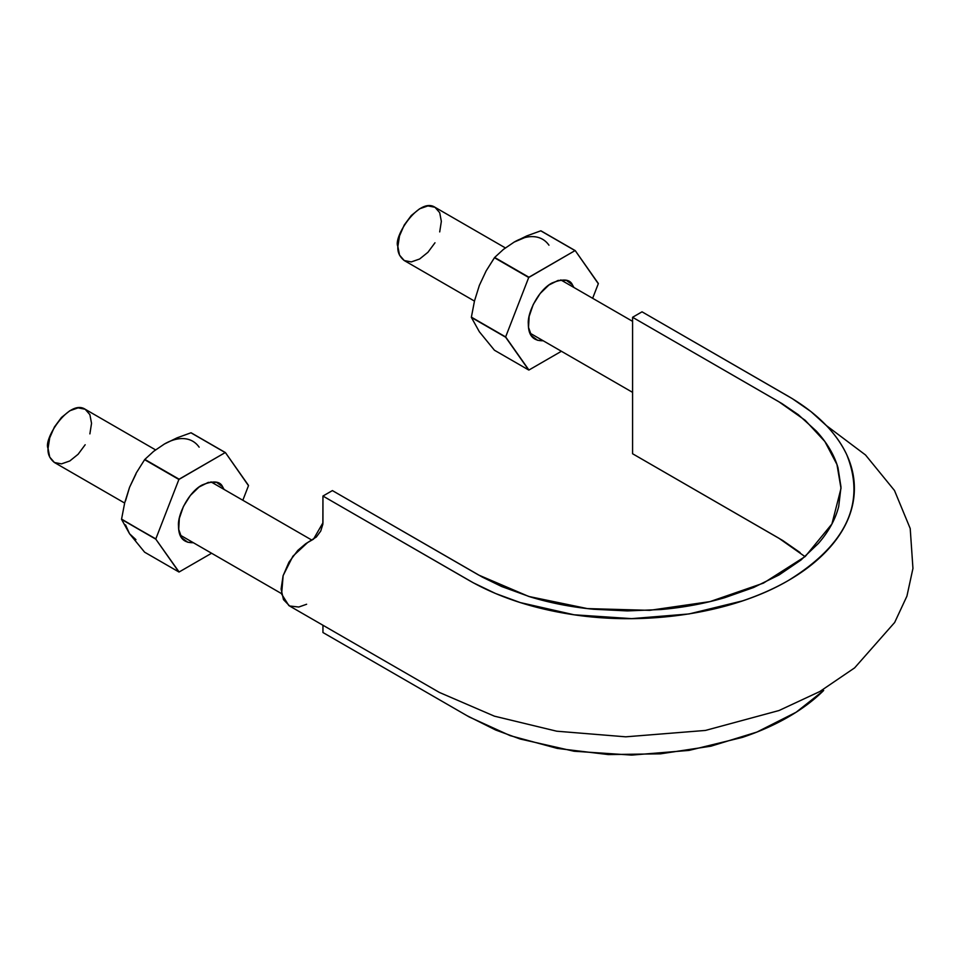 <?xml version="1.0" encoding="UTF-8"?>
<svg xmlns="http://www.w3.org/2000/svg" width="961" height="961" viewBox="0 0 961 961"><rect width="100%" height="100%" fill="white"/><g stroke="black" fill="none" stroke-linecap="round" stroke-linejoin="round"><path stroke-width="1.44" d="M306.619 604.253L298.775 607.028L289.669 605.995L283.471 599.616L281.105 589.021L283.075 575.819L288.937 562.197L297.838 550.377L305.646 543.782L316.349 537.007L320.746 531.049L322.86 524.225L322.944 496.044L332.398 490.59L322.944 496.044L473.365 582.834L495.66 593.55L520.189 602.559L574.101 614.788L631.665 618.632L689.037 613.947L742.409 600.913C759.334 595.219 774.65 588.42 788.332 580.516C802.027 572.612 813.799 563.783 823.673 554.004C833.535 544.238 841.055 533.968 846.233 523.192C851.398 512.417 854.113 501.378 854.353 490.062C854.605 478.758 852.383 467.683 847.698 456.835C843.013 446 835.95 435.621 826.508 425.699L810.916 411.548L792.344 398.671L642.032 311.82L632.578 317.286L781.822 403.488L798.279 414.659L816.321 431.069C827.001 442.685 834.232 454.913 838.004 467.755L840.995 487.083L838.701 506.531C835.385 519.433 828.61 531.745 818.364 543.47L800.957 560.047L779.107 574.93L753.604 587.507L724.762 597.682C704.485 603.628 683.175 607.58 660.856 609.538L627.353 610.92L593.706 609.262C571.471 607.124 550.281 602.991 530.148 596.877L501.666 586.522L482.386 577.129L332.398 490.59L478.698 575.062L528.766 596.457L587.375 608.589L649.588 610.343L709.999 601.61L763.442 583.123L805.246 556.479L831.914 523.985L841.007 488.404L836.959 464.499L824.874 441.531L805.222 420.329L778.878 401.758L632.578 317.286L642.032 311.82L788.332 396.292C816.61 412.822 836.082 432.282 846.737 454.685C866.029 502.627 846.557 544.575 788.332 580.516C732.871 613.082 646.621 626.428 570.39 614.235C531.577 608.085 497.87 596.841 469.244 580.516L322.944 496.044L322.944 522.796L313.49 539.169L307.58 542.581L292.877 556.239L283.147 575.567L281.621 594.078L288.853 605.574L439.321 692.4L494.398 716.161L556.719 731.201L625.755 736.823L705.458 730.432L779.059 710.515L819.805 691.536L854.629 667.871L894.667 622.464L906.92 596.156L912.95 568.419L910.211 528.514L894.475 490.482L865.525 454.985L826.376 425.567M322.944 632.518L322.944 625.251L322.944 632.518L466.89 715.621L495.66 730.012L520.189 739.021L574.101 751.25L631.665 755.094L689.037 750.409L742.409 737.387C759.334 731.681 774.65 724.882 788.332 716.978C802.027 709.074 813.799 700.245 823.673 690.466L796.152 712.233L756.944 732.054L710.912 746.192L660.495 753.832L608.361 754.577L557.356 748.427L510.147 735.633L469.244 716.978L322.944 632.518M805.054 556.647L778.878 538.22L632.578 453.748L632.578 317.286L632.578 453.748L782.65 540.442L800.105 552.563M85.169 444.751L78.117 454.265L69.793 460.98L61.468 463.875L54.417 462.505C49.708 458.649 47.594 453.952 48.05 448.427C43.161 439.285 69.228 398.635 85.169 409.242L89.89 414.659L91.535 423.308L89.89 433.879M124.642 503.047L54.417 462.505L49.708 457.076L48.05 448.427L49.708 437.856L54.417 426.996L61.468 417.47L69.793 410.755L78.117 407.86L85.169 409.242L155.538 449.868M434.985 242.785L427.933 252.299L419.609 259.014L411.284 261.909L404.233 260.539C399.524 256.683 397.41 251.986 397.866 246.46C392.977 237.319 419.044 196.669 434.985 207.276L439.706 212.693L441.351 221.354L439.706 231.913M474.458 301.081L404.233 260.539L399.524 255.109L397.866 246.46L399.524 235.889L404.233 225.03L411.284 215.516L419.609 208.789L427.933 205.906L434.985 207.276L505.354 247.902M524.562 237.667L514.159 242.088L503.468 249.367L494.651 257.452L528.922 277.236L494.651 257.452L486.146 270.906L479.359 285.381L474.494 300.937L471.383 317.142L505.642 336.927L471.383 317.43L479.359 331.773L494.435 350.224L528.706 370.009L494.435 350.224L479.359 331.773L471.383 317.43A65.516 37.827 -60 0 1 471.383 317.142L474.494 300.937L479.359 285.381L486.146 270.906L494.435 257.716A65.516 37.827 -60 0 1 494.651 257.452L503.468 249.367L514.159 242.088L526.772 235.913L540.767 230.832A65.516 37.827 -60 0 1 540.971 230.844L575.026 250.617A65.516 37.827 -60 0 1 575.243 250.629L598.307 283.435A65.516 37.827 -60 0 1 598.307 283.723L575.243 250.629L540.971 230.844L575.026 250.617L528.706 277.501A65.516 37.827 -60 0 1 528.922 277.236L575.026 250.617L540.767 230.832L526.772 235.913L514.147 242.1A56.831 32.806 120 0 1 548.959 245.199M471.383 317.43L505.642 337.215A65.516 37.827 -60 0 1 505.642 336.927L528.922 370.033A65.516 37.827 -60 0 1 528.706 370.009L505.642 337.215L471.383 317.43M494.435 257.716L528.706 277.501L505.642 336.927L528.706 277.501L494.435 257.716M598.307 283.723L592.649 298.294L598.307 283.723M561.404 351.282L528.922 370.033L561.404 351.282M572.444 284.864L566.365 280.36L558.089 280.432L548.887 285.045L540.154 293.513L533.223 304.529L529.139 316.445L528.538 327.413L531.505 335.785L537.583 340.278L543.157 340.747C533.235 341.023 528.298 335.437 528.334 323.965C527.169 313.034 538.544 289.874 551.974 283.027C563.062 278.522 569.885 279.134 572.444 284.864L573.909 287.471L572.444 284.864M125.531 524.874L129.543 533.739L144.618 552.191L178.89 571.975L144.618 552.191L129.543 533.739L121.566 519.396A65.516 37.827 -60 0 1 121.566 519.108L124.678 502.903L129.543 487.347L125.531 500.849M199.143 447.165A56.831 32.806 120 0 0 164.343 444.054L176.956 437.88L190.951 432.798A65.516 37.827 -60 0 1 191.155 432.81L225.21 452.583A65.516 37.827 -60 0 1 225.427 452.595L248.491 485.401A65.516 37.827 -60 0 1 248.491 485.677L225.427 452.595L191.155 432.81L225.21 452.583L178.89 479.467A65.516 37.827 -60 0 1 179.106 479.203L225.21 452.583L190.951 432.798L176.956 437.88L164.343 444.054L153.652 451.334L164.343 444.054M135.933 474.049L129.543 487.347L124.678 502.903L121.566 519.108L155.826 539.181A65.516 37.827 -60 0 1 155.826 538.893L178.89 479.467L155.826 538.893L121.566 519.396L155.826 539.181L179.106 571.999A65.516 37.827 -60 0 1 178.89 571.975L155.826 539.181L121.566 519.396L129.543 533.739L135.933 539.662M129.543 487.347L136.33 472.872L144.618 459.682A65.516 37.827 -60 0 1 144.835 459.418L153.652 451.334L144.835 459.418L179.106 479.203L144.835 459.418L178.89 479.467L144.618 459.682L136.33 472.872L129.543 487.347M248.491 485.677L242.833 500.261L248.491 485.677M211.588 553.248L179.106 571.999L211.588 553.248M222.628 486.819L216.549 482.326L208.273 482.398L199.071 487.011L190.338 495.48L183.407 506.495L179.323 518.399L178.722 529.379L181.689 537.752L187.767 542.244L193.341 542.701C183.419 542.989 178.482 537.403 178.518 525.931C177.353 515 188.728 491.84 202.158 484.993C213.246 480.488 220.069 481.101 222.628 486.819L224.093 489.437L222.628 486.819M281.537 593.622L180.224 535.133M311.857 540.106L210.976 481.869M632.578 392.364L530.04 333.167M632.578 321.346L560.792 279.903"/></g></svg>
